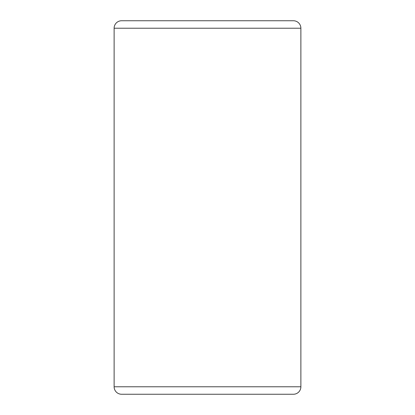<?xml version="1.0" encoding="UTF-8"?>
<svg xmlns="http://www.w3.org/2000/svg" width="415" height="415" viewBox="0 0 415 415"><rect width="100%" height="100%" fill="white"/><g stroke="black" fill="none" stroke-linecap="round" stroke-linejoin="round"><path stroke-width="0.62" d="M121.595 20.75L293.405 20.75L121.595 20.75A7.47 7.47 0 0 0 114.125 28.22L114.125 386.78A7.47 7.47 0 0 0 121.595 394.25L293.405 394.25L121.595 394.25M114.125 386.78L300.875 386.78A7.47 7.47 0 0 1 293.405 394.25M293.405 20.75A7.47 7.47 0 0 1 300.875 28.22L114.125 28.22M300.875 386.78L300.875 28.22"/></g></svg>
